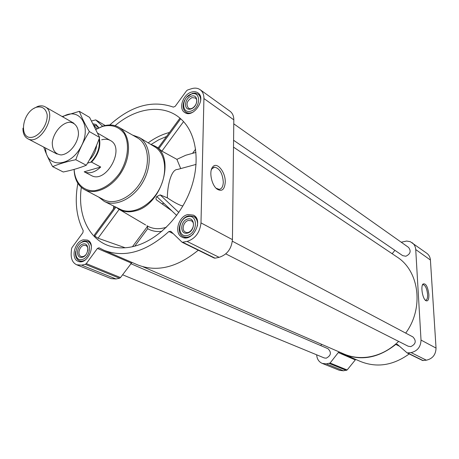 <?xml version="1.0" encoding="UTF-8"?>
<svg xmlns="http://www.w3.org/2000/svg" width="459" height="459" viewBox="0 0 459 459"><rect width="100%" height="100%" fill="white"/><g stroke="black" fill="none" stroke-linecap="round" stroke-linejoin="round"><path stroke-width="0.69" d="M211.295 169.939L211.938 168.769L214.605 167.151C219.672 168.407 222.569 173.393 223.298 182.12C223.097 186.555 221.714 188.965 219.15 189.355L216.091 188.23M115.066 206.734L94.37 234.985L94.743 236.081L98.031 238.21L125.181 247.774M81.323 187.421C77.278 215.569 89.35 241.021 111.646 246.586C118.261 248.302 125.336 248.308 132.88 246.615C155.911 241.434 179.836 218.358 190.296 190.387C200.801 162.417 196.618 133.362 181.271 119.311C164.557 103.539 136.616 107.102 115.089 125.691M180.634 118.732L179.917 118.21L158.08 148.016L161.901 151.126L176.904 159.348L180.708 168.591M116.173 207.284L118.537 209.023C123.19 211.846 128.554 212.528 134.636 211.065C162.061 205.758 176.537 154.93 153.794 145.595L150.615 144.321M196.096 164.397L177.576 169.446C170.977 169.176 167.288 186.721 167.346 197.846L160.162 194.88L156.766 196.555L156.06 197.863L156.003 199.114L156.45 199.872L171.861 210.87M195.637 149.135L192.528 153.352M182.906 205.959C179.813 205.425 174.627 202.723 167.346 197.846M132.45 246.713L147.471 226.402L147.7 228.697C151.877 231.072 156.594 231.967 161.849 231.388M147.471 226.402L146.926 225.725C152.589 229.081 159.084 229.586 166.405 227.239M316.67 354.818C316.962 358.978 318.804 361.835 322.189 363.385L326.355 363.889L330.107 363.029L338.3 352.558L339.603 352.156L343.797 354.256C361.485 361.17 378.824 357.882 395.819 344.399L397.316 344.353L407.179 352.937L422.567 360.499L426.388 360.195C432.602 358.737 435.82 354.698 436.039 348.077L430.416 260.024C430.181 257.16 428.987 254.923 426.841 253.311L410.289 241.681L406.645 241.05L401.212 242.214M343.797 354.256L360.516 361.497C376.891 367.998 393.122 365.479 409.216 353.941M355.696 359.414L347.142 369.977L343.464 370.797L339.373 370.287L322.189 363.385M191.42 92.116C193.916 91.352 196.068 91.593 197.886 92.833C206.934 98.559 193.101 118.904 184.604 112.409C178.19 108.64 183.003 94.393 191.42 92.116M93.252 123.827L96.16 124.521L98.668 127.854M83.389 239.81L87.394 240.086C97.015 243.62 87.405 265.704 78.139 261.297C70.347 258.704 74.628 241.405 83.389 239.81M187.903 214.537L193.44 215.139C204.129 220.142 192.287 242.949 182.022 237.102C173.749 233.574 178.287 216.332 187.903 214.537M77.852 183.325C74.587 201.3 76.372 217.05 83.199 230.579L82.884 232.673L71.977 247.602L71.506 248.858L71.185 253.316C70.944 259.111 72.786 262.938 76.716 264.809L81.656 265.13L85.288 264.309L86.275 263.604L97.417 248.434L99.041 247.762L103.872 250.247C124.532 258.193 146.209 251.945 168.912 231.508L170.788 231.296L182.177 242.3L187.129 241.445C195.304 238.663 199.929 232.478 200.99 222.89L203.928 98.536C203.951 94.565 202.689 91.622 200.147 89.694C197.726 88.025 194.851 87.703 191.518 88.725L187.588 89.993L186.549 90.79L175.177 106.35L173.376 107.119C152.285 99.775 131.085 105.731 109.77 124.98M102.592 126.225L95.736 119.908L91.645 120.929M76.716 264.809L111.101 278.619L115.972 278.974L119.535 278.229L120.493 277.557L131.997 262.439M103.872 250.247L137.614 264.872C156.829 272.416 177.054 267.528 198.271 250.218M214.014 257.901L215.064 258.176L219.121 257.327C227.085 254.745 231.525 248.847 232.443 239.644L233.815 119.845C233.792 116.012 232.518 113.143 230.005 111.244L200.147 89.694M225.243 182.303C224.571 189.745 221.8 191.977 216.935 189.005C211.593 185.006 208.885 171.769 212.483 167.265C216.516 160.874 225.719 171.924 225.243 182.303M225.782 253.879L408.154 346.212L410.765 346.637C415.86 344.158 416.577 340.922 412.922 336.935L232.357 241.204M122.564 274.763L324.255 357.945L326.223 358.186C331.077 355.593 331.679 352.443 328.042 348.737L130.781 263.673M233.579 140.276L402.681 255.634L405.831 256.248C410.426 254.039 411.333 251.09 408.539 247.39L233.769 123.827M143.036 266.788L343.889 353.969C351.278 357.148 359.19 358.204 367.636 357.131C379.157 355.484 389.496 350.24 398.653 341.398M405.693 333.108C424.196 308.069 419.233 270.862 396.96 256.954L233.505 147.132M394.889 250.316L392.778 253.024L391.877 253.54M321.684 344.336L320.721 345.575M407.179 352.937L411.092 352.598C417.449 351.072 420.76 346.895 421.023 340.079L415.728 249.547C415.498 246.609 414.293 244.32 412.107 242.673M428.872 294.454C428.976 299.687 427.914 301.724 425.694 300.565C422.515 298.425 420.559 286.376 422.997 284.041C425.774 283.008 427.731 286.479 428.872 294.454M132.571 135.089L139.203 137.459L154.574 146.708C165.865 153.277 168.137 173.227 158.975 189.797C149.967 206.447 131.94 215.294 120.315 209.333L104.239 201.375L98.668 197.072M158.728 148.756L180.691 118.783M176.904 159.348L185.74 155.257L196.004 152.377M161.901 151.126L183.554 121.606M94.743 236.081L115.932 207.164M98.031 238.21L119.162 209.396M178.803 212.454L160.162 194.88M176.675 215.437L156.766 196.555M96.086 129.352L102.5 126.426C111.6 124.211 118.789 126.541 124.068 133.42C129.886 143.386 128.13 159.864 119.615 173.255C112.357 183.118 104.09 188.924 94.818 190.686C83.199 191.518 74.874 182.653 74.151 169.394M101.646 139.823C104.91 138.853 107.825 139.077 110.389 140.5C125.806 148.119 105.989 184.346 91.261 175.47L84.192 171.798C89.379 174.047 94.881 172.458 100.699 167.03L84.192 171.798M96.063 129.3L102.942 126.116C108.749 124.32 113.958 124.664 118.577 127.143C129.805 133.167 131.968 153.157 122.685 169.945C113.557 186.813 95.558 195.781 84.427 189.573C77.875 185.734 74.433 179.016 74.1 169.405M118.806 127.275L137.287 137.763C148.63 143.856 150.965 163.765 141.768 180.381C132.731 197.089 114.71 205.862 103.464 199.596L84.663 189.693M139.203 137.459C150.541 144.051 152.704 164.333 143.351 181.248C134.148 198.254 115.909 207.365 104.239 201.375M187.84 216.642C198.236 213.992 197.777 233.178 187.301 235.496C176.91 237.917 177.547 219 187.84 216.642M187.771 218.983C195.568 217.021 195.207 231.382 187.37 233.126C179.572 234.962 180.037 220.75 187.771 218.983M193.21 234.09C189.825 237.154 186.492 237.986 183.21 236.569C175.619 233.327 179.796 217.509 188.615 215.868L193.687 216.418C196.733 218.277 197.972 221.473 197.41 226.006M191.369 94.026C201.289 90.727 200.876 108.123 190.875 111.135C180.955 114.234 181.534 97.056 191.369 94.026M191.305 96.149C198.747 93.693 198.42 106.723 190.938 108.984C183.497 111.325 183.916 98.421 191.305 96.149M186.618 97.251L192.568 93.326L195.293 93.097L198.024 94.118C200.004 95.627 200.864 97.962 200.612 101.118M193.21 112.013C190.393 113.379 187.938 113.402 185.838 112.082C182.665 109.391 182.257 105.432 184.616 100.205M94.365 125.921L97.084 128.698M93.929 125.095L96.447 125.737L98.433 127.975M83.257 241.79C92.293 239.483 91.134 257.528 82.041 259.53C73.015 261.641 74.306 243.832 83.257 241.79M83.102 243.993C89.884 242.283 89 255.795 82.195 257.304C75.419 258.899 76.378 245.525 83.102 243.993M78.432 245.106L80.285 243.104L82.815 241.48L84.123 241.032L87.789 241.285C89.763 242.209 90.968 244.022 91.404 246.724M85.81 259.57C83.515 261.125 81.346 261.521 79.298 260.746C76.234 259.197 75.024 256.093 75.666 251.434M188.442 220.463L191.26 220.768C196.813 223.332 190.68 235.14 185.379 232.082C181.139 230.246 183.491 221.37 188.442 220.463M86.344 254.143C84.663 256.265 82.901 257.029 81.048 256.426C77.049 255.078 79.269 246.167 83.785 245.364L85.816 245.502C87.531 246.408 88.185 248.187 87.784 250.843M191.942 97.624L195.241 97.991C199.94 100.934 192.791 111.457 188.402 108.077C185.769 104.193 186.951 100.71 191.942 97.624M422.452 284.999L423.221 284.637C425.459 285.406 426.91 288.642 427.581 294.357C427.719 297.948 427.111 299.888 425.757 300.18L425.16 300.048M99.046 139.088C100.223 147.396 97.486 155.09 90.819 162.176L87.543 163.14M99.362 138.228C100.969 146.616 98.381 154.591 91.588 162.147L90.819 162.176M91.588 162.147L100.699 167.03M36.353 107.257C42.171 106.006 45.774 108.485 47.168 114.693C47.816 123.299 41.224 134.114 33.65 136.885C18.337 141.871 21.252 112.271 36.353 107.257M33.736 108.49L37.655 106.459C40.484 105.507 42.98 105.627 45.143 106.821C58.327 113.218 40.203 146.346 27.706 138.693C24.447 136.811 22.864 133.311 22.961 128.187M79.35 111.342L89.585 117.378L99.637 137.465C96.16 147.241 91.702 156.502 86.269 165.246C79.55 168.011 71.874 170.26 63.239 171.993L52.636 166.628C59.119 163.869 66.836 161.562 75.787 159.709C79.321 149.772 83.836 140.397 89.35 131.578C84.972 124.142 81.639 117.395 79.35 111.342L62.131 116.529M43.766 147.098C45.762 153.031 48.717 159.543 52.636 166.628M86.269 165.246L75.787 159.709M99.637 137.465L89.35 131.578M52.263 142.623C52.297 150.099 55.246 154.207 61.099 154.941C68.953 154.379 77.439 144.35 78.46 134.344C78.587 127.16 74.96 122.404 69.349 122.232C61.529 123.035 53.364 132.817 52.263 142.623M45.579 148.045C45.682 168.028 69.642 168.005 80.813 147.041C92.443 126.328 79.539 106.132 62.654 116.827M169.469 132.467C162.096 134.384 154.999 137.843 148.171 142.852M113.62 206.016L113.493 208.879M166.537 136.472L158.688 139.84L151.091 144.47M134.797 246.139L147.7 228.697M95.862 120.006L105.186 125.514L95.736 119.908M81.656 265.13L115.972 278.974M85.288 264.309L119.535 278.229M86.275 263.604L120.493 277.557M97.417 248.434L131.245 263.053M168.912 231.508L173.198 233.637M182.963 242.381L215.064 258.176M187.129 241.445L219.121 257.327M200.99 222.89L232.443 239.644M203.928 98.536L233.815 119.845M326.355 363.889L343.464 370.797M329.338 363.494L346.384 370.419M330.107 363.029L347.142 369.977M338.3 352.558L355.111 359.827M395.819 344.399L399.41 346.184M407.816 353.034L423.187 360.602M411.092 352.598L426.388 360.195M421.023 340.079L436.039 348.077M415.728 249.547L430.416 260.024M96.591 145.308C95.971 150.959 93.573 155.848 89.385 159.973M214.605 167.151L213.383 167.478M163.909 203.326L161.975 203.819M119.271 209.453L145.629 224.962M154.115 145.761L158.212 147.838M182.177 242.3L214.29 258.09M216.292 188.431L216.935 189.005M211.938 168.769L212.483 167.265M183.21 236.569L185.763 237.848M193.687 216.418L196.2 217.761M185.838 112.082L187.892 113.471M198.024 94.118L200.044 95.558M96.447 125.737L98.226 126.776M79.298 260.746L81.461 261.63M87.789 241.285L89.924 242.22M422.527 284.815L422.997 284.041M97.91 133.317L110.389 140.5M27.706 138.693L57.048 154.052M45.143 106.821L73.899 123.247"/></g></svg>
